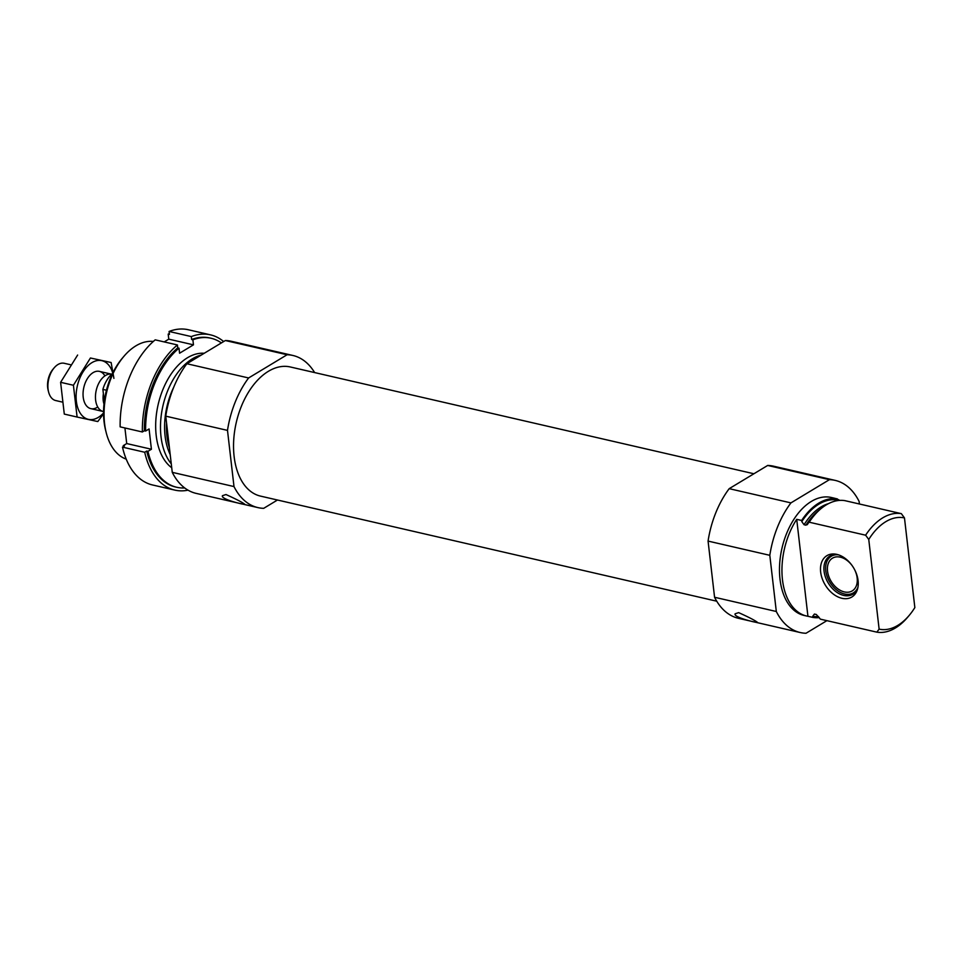 <?xml version="1.0" encoding="UTF-8"?>
<svg xmlns="http://www.w3.org/2000/svg" width="963" height="963" viewBox="0 0 963 963"><rect width="100%" height="100%" fill="white"/><g stroke="black" fill="none" stroke-linecap="round" stroke-linejoin="round"><path stroke-width="1.44" d="M807.933 616.284L796.714 519.334A60.537 36.678 103 0 0 782.474 579.774A60.537 36.678 103 0 0 806.597 616.019A60.537 36.678 103 0 0 807.933 616.284L812.868 617.415A60.537 36.678 103 0 0 819.248 617.584M835.09 498.389A60.537 36.678 103 0 0 833.777 498.04L831.298 497.474A60.537 36.678 103 0 0 793.452 520.008A60.537 36.678 103 0 0 780.006 579.208A60.537 36.678 103 0 0 804.129 615.453L806.597 616.019M796.714 519.334L801.649 520.465A60.537 36.678 103 0 1 837.377 498.918L837.509 500.074A59.417 36.004 103 0 0 801.794 521.621L801.649 520.465M833.777 498.04A60.537 36.678 103 0 0 832.441 497.775L837.377 498.918M839.796 500.387A60.537 36.678 103 0 0 837.413 499.219M812.868 617.415L812.736 616.26L814.409 614.057L816.299 614.49L820.404 619.161L876.836 632.149A60.537 36.678 103 0 0 907.519 617.391L909.168 615.441A57.022 34.56 103 0 0 914.85 607.581L904.474 517.925A57.022 34.56 103 0 0 868.758 539.473L865.617 535.199L809.185 522.199L805.971 525.184L804.069 524.739L801.794 521.621M865.617 535.199A60.537 36.678 103 0 1 901.344 513.652L844.912 500.652A60.537 36.678 103 0 0 814.229 515.422A60.537 36.678 103 0 0 809.185 522.199M901.344 513.652L904.474 517.925M876.836 632.149L879.123 629.128A57.022 34.56 103 0 0 909.168 615.441M879.123 629.128L868.758 539.473M859.417 503.998L859.116 501.434A78.051 47.295 103 0 0 835.234 480.405L773.494 466.176A78.051 47.295 103 0 0 767.68 465.454L729.196 488.662A78.051 47.295 103 0 0 708.07 541.086L714.57 597.265A78.051 47.295 103 0 0 738.452 618.306L800.193 632.522A78.051 47.295 103 0 0 806.019 633.257L826.904 620.654M714.57 597.265L776.31 611.493A78.051 47.295 103 0 0 800.193 632.522M738.669 612.637L735.166 613.78C732.915 617.295 756.701 622.844 757.664 622.543C755.486 620.666 749.154 617.367 738.669 612.637M835.234 480.405A78.051 47.295 103 0 0 829.42 479.67L790.936 502.891A78.051 47.295 103 0 0 769.81 555.314L776.31 611.493M314.624 372.573A78.051 47.295 103 0 0 292.921 355.479A78.051 47.295 103 0 0 287.094 354.745L248.61 377.965A78.051 47.295 103 0 0 227.497 430.389L233.997 486.568L172.257 472.339A78.051 47.295 103 0 0 196.139 493.381L257.879 507.597A78.051 47.295 103 0 0 263.693 508.332L277.476 500.014M233.997 486.568A78.051 47.295 103 0 0 257.879 507.597M225.98 494.537L222.477 495.68C220.226 499.195 244.012 504.744 244.987 504.456C242.796 502.566 236.465 499.267 225.98 494.537M153.322 341.456A60.537 36.678 103 0 0 123.854 356.394L122.205 358.344A57.022 34.56 103 0 0 104.052 421.686A57.022 34.56 103 0 0 105.629 430.341L106.255 432.82A60.537 36.678 103 0 0 126.213 459.134M123.854 356.394A60.537 36.678 103 0 0 104.582 423.624A60.537 36.678 103 0 0 106.255 432.82M201.267 355.058A60.537 36.678 103 0 0 161.014 436.624A60.537 36.678 103 0 0 171.27 463.829M292.921 355.479L231.18 341.251A78.051 47.295 103 0 0 225.354 340.529L186.87 363.737A78.051 47.295 103 0 0 165.756 416.16L172.257 472.339M287.094 354.745L225.354 340.529M248.61 377.965L186.87 363.737M227.497 430.389L165.756 416.16M753.897 473.76L290.272 366.963A66.266 40.157 103 0 0 248.827 391.628A66.266 40.157 103 0 0 234.117 456.438A66.266 40.157 103 0 0 260.528 496.114L716.749 601.201M767.68 465.454L829.42 479.67M729.196 488.662L790.936 502.891M708.07 541.086L769.81 555.314M820.657 572.034A24.135 16.564 -121.1 0 0 841.903 598.288A24.135 16.564 -121.1 0 0 857.552 589.019A24.135 16.564 -121.1 0 0 836.63 554.339A24.135 16.564 -121.1 0 0 820.657 572.034M852.038 565.474A19.116 13.121 -121.1 0 0 832.465 558.179A19.116 13.121 -121.1 0 0 828.746 576.295A19.116 13.121 -121.1 0 0 844.358 591.92A19.116 13.121 -121.1 0 0 852.219 590.909A19.116 13.121 -121.1 0 0 854.879 570.204M838.34 554.808A21.379 14.674 -121.1 0 0 826.242 563.319A21.379 14.674 -121.1 0 0 844.599 593.99A21.379 14.674 -121.1 0 0 844.768 594.027A21.379 14.674 -121.1 0 0 857.937 587.298M845.683 594.219A22.305 15.3 -121.1 0 0 845.863 594.267A22.305 15.3 -121.1 0 0 853.832 593.581M830.852 555.507A22.305 15.3 -121.1 0 0 826.543 562.236L826.242 563.319M837.75 554.628A22.305 15.3 -121.1 0 0 829.829 556.048A22.305 15.3 -121.1 0 0 825.484 577.186A22.305 15.3 -121.1 0 0 843.696 595.423A22.305 15.3 -121.1 0 0 852.869 594.231A22.305 15.3 -121.1 0 0 857.816 587.887M177.421 344.959A79.64 48.27 103 0 0 142.368 431.978L120.146 426.862A79.64 48.27 103 0 1 155.199 339.843L177.421 344.959L177.758 347.884L178.998 348.173A76.462 46.332 103 0 0 145.606 431.051L144.378 430.762L142.368 431.978M174.785 490.095L152.563 484.979A79.64 48.27 103 0 1 122.494 447.133L144.715 452.261A79.64 48.27 103 0 0 174.785 490.095A79.64 48.27 103 0 0 188.026 490.167M123.469 446.543A76.462 46.332 103 0 1 123.264 445.64L124.492 445.929L122.494 447.133M177.758 347.884A76.462 46.332 103 0 0 144.378 430.762M144.715 452.261L146.725 451.045L147.953 451.334A76.462 46.332 103 0 0 176.735 487.278A76.462 46.332 103 0 0 184.691 487.952M146.725 451.045A76.462 46.332 103 0 0 175.507 486.989L176.735 487.278M210.548 334.871L188.315 329.743A79.64 48.27 103 0 0 169.091 331.465L191.312 336.581A79.64 48.27 103 0 1 210.548 334.871A79.64 48.27 103 0 1 223.657 341.552M204.216 353.277A60.537 36.678 103 0 0 175.471 368.275A60.537 36.678 103 0 0 157.872 444.701A60.537 36.678 103 0 0 171.727 467.753M221.382 342.924A76.462 46.332 103 0 0 211.066 338.254A76.462 46.332 103 0 0 192.889 339.795L193.467 344.838L179.575 353.216L178.998 348.173M147.953 451.334L151.42 449.24L149.072 428.968L145.606 431.051M164.204 341.913L168.778 339.157L168.188 334.101L169.428 334.39L169.091 331.465M169.344 333.692A76.462 46.332 103 0 0 168.188 334.101M123.264 445.64L126.719 443.558L124.913 427.957M211.066 338.254L209.826 337.977A76.462 46.332 103 0 0 191.649 339.506L192.889 339.795M191.649 339.506L191.312 336.581M126.719 443.558L151.42 449.24M168.778 339.157L193.467 344.838M112.539 373.463A25.483 15.444 103 0 0 102.885 389.401L104.281 401.487M102.885 389.401L106.448 390.22M70.564 364.736L64.256 363.292A19.116 11.58 103 0 0 54.145 367.866L53.001 369.226A16.672 10.099 103 0 0 48.15 390.28L48.595 392.001A19.116 11.58 103 0 0 55.673 400.536L62.005 402.004M54.145 367.866A19.116 11.58 103 0 0 48.595 392.001M99.406 371.381L111.684 374.21A19.116 11.58 103 0 0 96.216 390.388A19.116 11.58 103 0 0 103.246 411.502A19.116 11.58 103 0 0 103.547 411.562M103.547 412.983A30.106 18.249 -77 0 1 98.286 417.388A30.106 18.249 -77 0 1 76.643 403.28A30.106 18.249 -77 0 1 89.27 364.556A30.106 18.249 -77 0 1 112.743 373.042M97.131 407.397A19.116 11.58 -77 0 1 83.745 400.102A19.116 11.58 -77 0 1 89.294 375.967A19.116 11.58 -77 0 1 104.907 375.883M113.911 378.363L111.13 362.521L90.438 357.995L73.417 385.26L77.1 417.039L97.793 421.553L103.547 413.777M111.13 362.521L90.438 357.995M77.1 417.039L64.292 414.09L60.609 382.311L77.63 355.046M73.417 385.26L60.609 382.311M812.736 616.26A59.417 36.004 103 0 0 818.502 616.561M828.481 503.637A56.865 34.463 103 0 0 804.069 524.739M820.933 508.693A56.865 34.463 103 0 0 805.971 525.184M814.229 515.422L812.856 517.047A57.611 34.909 103 0 0 807.271 524.715M173.797 387.078A57.611 34.909 103 0 0 165.094 436.046A57.611 34.909 103 0 0 170.198 454.572M166.551 423.046A56.865 34.463 103 0 0 166.948 436.083A56.865 34.463 103 0 0 169.428 447.879M103.39 393.759A16.359 9.919 103 0 0 103.992 404.003M103.691 396.359A16.251 9.847 103 0 0 104.148 402.57M844.768 594.027L845.863 594.267M90.823 408.637L103.246 411.502"/></g></svg>

